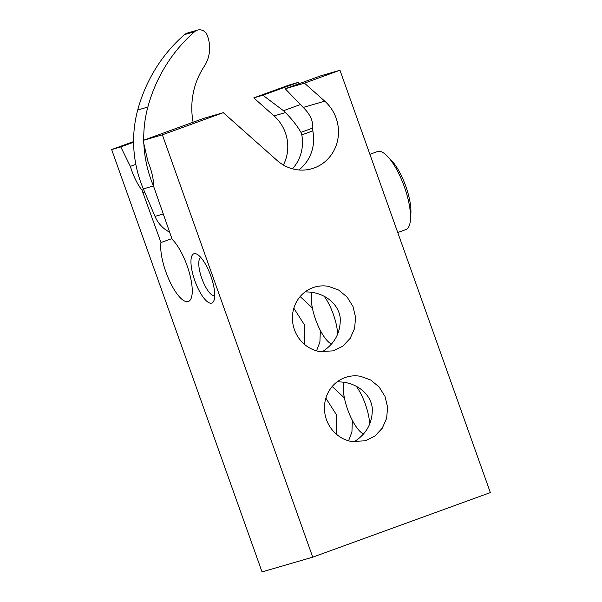 <?xml version="1.0" encoding="UTF-8"?>
<svg xmlns="http://www.w3.org/2000/svg" width="602" height="602" viewBox="0 0 602 602"><rect width="100%" height="100%" fill="white"/><g stroke="black" fill="none" stroke-linecap="round" stroke-linejoin="round"><path stroke-width="0.9" d="M397.749 232.53L405.883 229.573A41.515 13.176 -110 0 0 410.436 219.745L410.865 213.755A34.796 11.039 -110 0 0 398.885 170.878A34.796 11.039 -110 0 0 391.488 160.463L387.312 156.151A41.515 13.176 -110 0 0 377.514 151.538L369.899 154.308M410.436 219.745A41.515 13.176 -110 0 0 396.146 168.575A41.515 13.176 -110 0 0 387.312 156.151M337.639 334.223A29.062 9.218 -110 0 0 327.593 301.564A29.062 9.218 -110 0 0 324.312 296.38M312.16 292.437A29.062 9.218 -110 0 0 321.37 332.342A29.062 9.218 -110 0 0 331.341 343.945M193.099 122.244A74.731 70.855 -106.2 0 1 204.146 66.521A33.215 31.492 -106.2 0 0 207.524 36.12L207.231 35.322A8.3 7.871 -106.2 0 0 197.539 30.1L187.395 33.05A8.3 7.871 -106.2 0 0 184.566 34.592A157.769 149.589 -106.2 0 0 137.715 110A116.254 110.219 -106.2 0 0 143.329 188.885L155.007 216.404A30.725 29.129 -106.2 0 0 169.591 232.154M143.758 140.183A116.254 110.219 -106.2 0 1 147.851 107.058A157.769 149.589 -106.2 0 1 194.702 31.643A8.3 7.871 -106.2 0 1 197.539 30.1M153.743 186.582L153.465 185.943A116.254 110.219 -106.2 0 1 143.87 143.848M369.666 424.169A29.062 9.218 -110 0 0 359.627 391.511A29.062 9.218 -110 0 0 356.339 386.318M344.186 382.375A29.062 9.218 -110 0 0 353.397 422.28A29.062 9.218 -110 0 0 363.367 433.884M354.232 441.868L357.731 439.287C367.95 431.453 372.788 420.948 372.239 407.78C370.2 392.06 354.631 382.714 340.928 381.977L337.203 381.803M348.558 440.807L351.922 432.033L352.381 420.399M344.404 397.937L332.191 386.507M351.651 441.522L365.339 440.799L374.843 436.081L382.225 428.285L386.642 418.3L387.605 407.245L384.994 396.387L379.109 386.935L370.621 379.975L360.485 376.288A33.215 31.492 73.8 0 0 346.805 377.01A33.215 31.492 73.8 0 0 324.538 410.564A33.215 31.492 73.8 0 0 351.651 441.522M325.87 398.17L336.367 414.627L336.33 434.155M133.599 141.583L111.648 149.559L262.036 571.9L312.739 557.166L490.352 492.587L339.964 70.246L304.469 83.151L285.205 88.75L303.197 107.442L324.764 101.174L304.469 83.151M283.376 165.008A39.446 37.399 73.8 0 0 274.06 115.908L253.766 97.885L262.893 95.236L283.482 110.715L300.135 104.658M299.066 83.708L298.389 82.331L289.261 84.98L253.766 97.885M285.205 88.75L320.7 75.844L339.964 70.246M223.289 112.672L162.352 134.825L143.08 140.424L204.018 118.27L223.289 112.672L277.101 160.463A39.446 37.399 73.8 0 0 311.941 168.695A39.446 37.399 73.8 0 0 337.782 139.521A39.446 37.399 73.8 0 0 324.764 101.174M298.833 169.967A39.446 37.399 73.8 0 0 308.104 159.522A39.446 37.399 73.8 0 0 312.957 131.65L312.679 128.933C313.469 121.461 310.308 114.297 303.197 107.442M319.624 351.576A33.215 31.492 -106.2 0 1 292.512 320.618A33.215 31.492 -106.2 0 1 314.771 287.064A33.215 31.492 -106.2 0 1 328.459 286.349L338.595 290.036L347.083 296.997L352.968 306.441L355.571 317.307L354.616 328.353L350.198 338.347L342.816 346.142L333.312 350.861L319.624 351.576M305.176 291.857L308.901 292.03C322.604 292.775 338.173 302.114 340.213 317.841C340.762 331.01 335.924 341.515 325.697 349.348L322.205 351.922M316.532 350.861L319.903 342.041L320.354 330.46M312.378 307.991L300.165 296.56M304.303 344.209L304.341 324.689L293.844 308.232M143.08 140.424L147.889 161.291A29.062 9.218 70 0 1 153.743 186.725L172.142 239.31A34.773 11.032 -110 0 1 191.812 296.071A34.773 11.032 -110 0 1 188.373 301.489A34.773 11.032 -110 0 1 169.606 281.036A34.773 11.032 -110 0 1 160.982 242.553L171.886 238.595M298.389 82.331L262.893 95.236M283.482 110.715L285.483 112.589C292.241 119.542 297.388 126.134 300.932 132.35L312.747 128.053M300.932 132.35L301.805 134.893A39.446 37.399 -106.2 0 1 296.952 162.766A39.446 37.399 -106.2 0 1 292.459 168.823M312.897 130.86L301.805 134.893M143.607 189.547L141.997 190.134L160.982 242.553M144.661 192.023L143.186 192.565M133.606 142.245L120.776 146.911L130.341 166.393L135.841 164.391M141.997 190.134A29.062 9.218 70 0 1 130.341 166.393M200.79 257.453A20.415 6.479 -110 0 0 199.781 271.434A20.415 6.479 -110 0 0 208.465 291.406A20.415 6.479 -110 0 0 211.046 294.265A20.415 6.479 -110 0 0 214.733 295.785M206.727 301.203A26.225 8.323 -110 0 0 213.906 300.684A26.225 8.323 -110 0 0 211.437 277.785A26.225 8.323 -110 0 0 198.961 255.609A26.225 8.323 -110 0 0 197.02 254.225A26.225 8.323 -110 0 0 191.413 267.423A26.225 8.323 -110 0 0 203.408 297.523A26.225 8.323 -110 0 0 206.727 301.203M111.648 149.559L120.776 146.911M162.352 134.825L312.739 557.166M194.702 31.643L184.566 34.592M147.851 107.058L137.715 110M153.465 185.943L143.329 188.885M163.142 214.041L155.007 216.404M274.06 115.908L285.483 112.589"/></g></svg>
